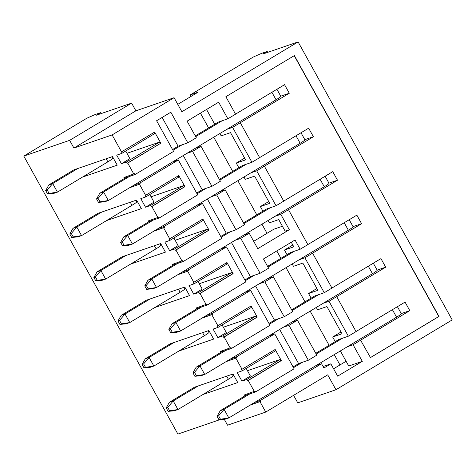 <?xml version="1.0" encoding="UTF-8"?>
<svg xmlns="http://www.w3.org/2000/svg" width="476" height="476" viewBox="0 0 476 476"><rect width="100%" height="100%" fill="white"/><g stroke="black" fill="none" stroke-linecap="round" stroke-linejoin="round"><path stroke-width="0.71" d="M98.08 198.409L103.578 191.977L108.32 200.539L99.978 201.83L98.08 198.409L96.551 198.932L98.449 202.354L99.978 201.83M276.913 89.28L280.816 96.331A9.817 0.773 151 0 1 276.056 99.781L108.32 200.539L104.5 201.848L98.449 202.354M96.551 198.932L99.758 193.292L103.578 191.977L129.365 176.489M99.758 193.292L125.545 177.798L135.095 174.519L173.585 151.398L156.598 120.755L170.836 112.205L187.824 142.842L178.274 146.126L172.562 149.553M195.267 135.916L218.3 122.082L227.849 118.798L218.651 102.197L187.086 121.154L196.29 137.76L187.824 142.842M222.119 120.767L195.678 136.654M182.094 144.811L172.972 150.291M122.183 241.885L127.675 235.459L132.423 244.015L124.081 245.313L122.183 241.885L120.654 242.409L122.552 245.836L124.081 245.313M301.01 132.762L304.92 139.813A9.817 0.773 151 0 1 300.154 143.258L132.423 244.015L128.603 245.33L122.552 245.836M120.654 242.409L123.855 236.768L127.675 235.459L153.462 219.966M123.855 236.768L149.642 221.28L159.198 217.996L197.683 194.88L178.327 159.96L172.598 161.923M196.665 193.036L202.371 189.603L211.927 186.324L192.566 151.404L201.039 146.316L195.303 148.286M219.371 179.392L242.403 165.559L251.953 162.28L232.597 127.36L289.289 93.254L284.547 84.692L235.531 114.139M246.223 164.25L219.781 180.13M206.197 188.294L197.07 193.774M146.281 285.368L151.779 278.936L156.521 287.498L148.179 288.789L146.281 285.368L144.758 285.892L146.65 289.313L148.179 288.789M325.114 176.239L329.023 183.29A9.817 0.773 151 0 1 324.257 186.741L156.521 287.498L152.701 288.807L146.65 289.313M144.758 285.892L147.959 280.251L151.779 278.936L177.566 263.448M147.959 280.251L173.746 264.757L183.296 261.479L221.786 238.357L202.431 203.436L196.695 205.406M220.763 236.512L226.475 233.085L236.025 229.801L216.669 194.88L225.136 189.799L219.406 191.763M243.474 222.875L266.5 209.041L276.056 205.757L256.695 170.836L313.392 136.731L304.842 139.67M270.326 207.726L243.879 223.613M230.295 231.77L221.173 237.25M170.384 328.845L175.882 322.419L180.624 330.975L172.282 332.272L170.384 328.845L168.855 329.368L170.753 332.795L172.282 332.272M349.211 219.722L353.121 226.772A9.817 0.773 151 0 1 348.355 230.217L180.624 330.975L176.804 332.29L170.753 332.795M168.855 329.368L172.062 323.728L175.882 322.419L201.669 306.925M172.062 323.728L197.849 308.24L207.399 304.955L245.89 281.84L226.528 246.919L220.799 248.883M244.866 279.995L250.578 276.562L260.128 273.284L240.773 238.363L249.24 233.276L243.51 235.245M267.571 266.352L290.604 252.518L300.154 249.24L295.031 239.993L263.472 258.956L268.595 268.196L260.128 273.284M294.424 251.209L267.982 267.09M254.398 275.253L245.277 280.733M194.488 372.327L199.98 365.895L204.728 374.457L196.386 375.748L194.488 372.327L192.958 372.851L194.857 376.272L196.386 375.748M373.315 263.198L377.224 270.249A9.817 0.773 151 0 1 372.458 273.7L204.728 374.457L200.908 375.766L194.857 376.272M192.958 372.851L196.16 367.21L199.98 365.895L225.767 350.407M196.16 367.21L221.947 351.716L231.503 348.438L269.987 325.316L250.632 290.396L244.902 292.365M268.964 323.472L274.676 320.045L284.231 316.766L264.87 281.846L273.337 276.758L267.607 278.722M291.675 309.834L314.707 296.001L324.257 292.716L304.902 257.796L361.593 223.69L353.043 226.63M318.527 294.686L292.085 310.572M278.496 318.73L269.374 324.21M218.585 415.804L224.083 409.378L228.825 417.934L220.483 419.231L218.585 415.804L217.056 416.327L218.954 419.755L220.483 419.231M397.418 306.681L401.327 313.732A9.817 0.773 151 0 1 396.562 317.177L228.825 417.934L225.005 419.249L218.954 419.755M217.056 416.327L220.263 410.687L224.083 409.378L249.87 393.884M220.263 410.687L246.05 395.199L255.6 391.921L294.091 368.799L274.735 333.878L269 335.848M293.067 366.954L298.779 363.521L308.329 360.243L316.796 355.155L297.44 320.235L291.711 322.204M315.778 353.311L338.805 339.477L348.361 336.199L328.999 301.278L385.697 267.173L377.147 270.106M342.625 338.168L316.183 354.049M302.599 362.212L293.478 367.692M77.725 168.54L52.711 183.569L57.453 192.125L49.111 193.423L47.213 189.995L45.684 190.519L47.582 193.946L49.111 193.423M111.783 156.842L112.639 158.395A9.817 0.773 151 0 1 107.874 161.84L57.453 192.125L53.633 193.44L47.582 193.946M47.213 189.995L52.711 183.569L48.891 184.878L45.684 190.519M48.891 184.878L73.905 169.855L112.497 156.598L117.239 165.16L82.473 177.096M101.828 212.022L76.809 227.046L81.557 235.608L73.215 236.899L71.317 233.478L69.788 234.002L71.686 237.423L73.215 236.899M135.88 200.325L136.743 201.872A9.817 0.773 151 0 1 131.977 205.317L81.557 235.608L77.737 236.917L71.686 237.423M71.317 233.478L76.809 227.046L72.989 228.361L69.788 234.002M72.989 228.361L98.008 213.331L136.594 200.081L141.342 208.637L106.57 220.578M125.932 255.499L100.912 270.529L105.654 279.085L97.312 280.382L95.414 276.955L93.885 277.484L95.783 280.905L97.312 280.382M159.984 243.807L160.84 245.354A9.817 0.773 151 0 1 156.074 248.799L105.654 279.085L101.834 280.4L95.783 280.905M95.414 276.955L100.912 270.529L97.092 271.838L93.885 277.484M97.092 271.838L122.112 256.814L160.698 243.557L165.44 252.119L130.674 264.061M150.029 298.982L125.015 314.005L129.758 322.567L121.416 323.858L119.518 320.437L117.989 320.961L119.887 324.382L121.416 323.858M184.087 287.284L184.944 288.831A9.817 0.773 151 0 1 180.178 292.282L129.758 322.567L125.938 323.876L119.887 324.382M119.518 320.437L125.015 314.005L121.196 315.32L117.989 320.961M121.196 315.32L146.209 300.291L184.795 287.04L189.543 295.596L154.777 307.538M174.133 342.458L149.113 357.488L153.861 366.044L145.513 367.341L143.621 363.914L142.092 364.443L143.99 367.865L145.513 367.341M208.185 330.766L209.041 332.313A9.817 0.773 151 0 1 204.281 335.758L153.861 366.044L150.041 367.359L143.99 367.865M143.621 363.914L149.113 357.488L145.293 358.797L142.092 364.443M145.293 358.797L170.313 343.773L208.899 330.517L213.641 339.079L178.875 351.02M198.236 385.941L173.216 400.965L177.959 409.527L169.617 410.818L167.719 407.397L166.189 407.92L168.088 411.347L169.617 410.818M232.288 374.243L233.145 375.79A9.817 0.773 151 0 1 228.379 379.241L177.959 409.527L174.139 410.836L168.088 411.347M167.719 407.397L173.216 400.965L169.396 402.279L166.189 407.92M169.396 402.279L194.41 387.25L233.002 373.999L237.744 382.555L202.978 394.497M275.068 216.288L280.798 214.319L289.337 229.724L285.136 231.169L278.734 219.614L269.368 222.827L268.071 220.489M250.965 172.806L256.695 170.836M226.868 129.329L232.597 127.36M238.821 167.713L236.257 163.084L245.616 159.871L230.527 132.655L221.167 135.868L219.87 133.53M214.718 124.23L206.536 109.468M262.919 211.189L260.354 206.566L269.719 203.353L254.63 176.132L245.271 179.345L243.974 177.007M311.125 298.149L308.561 293.525L317.92 290.312L302.831 263.091L293.472 266.31L292.175 263.966M335.223 341.631L332.659 337.002L342.018 333.789L326.935 306.574L317.575 309.787L316.278 307.448M287.022 254.672L284.458 250.043L293.817 246.83L291.276 242.248M227.849 118.798L235.549 114.175L225.874 96.717L294.382 55.561L438.991 316.439L370.477 357.595L360.612 340.197L409.8 310.649L401.244 313.589M283.244 327.292L288.974 325.322L297.44 320.235M288.974 325.322L308.329 360.243M348.361 336.199L356.054 331.576L336.699 296.655M251.953 162.28L259.652 157.657L240.297 122.737M162.137 117.429L178.101 146.227M183.254 155.521L202.205 189.704M207.357 199.004L226.302 233.186M231.455 242.48L250.406 276.669M255.558 285.963L274.509 320.146M279.662 329.44L298.607 363.628M347.373 346.724L353.103 344.755L362.307 361.361L348.741 366.02L340.376 350.925M323.269 303.248L328.999 301.278M299.172 259.765L304.902 257.796M259.14 283.809L264.87 281.846M235.043 240.332L240.773 238.363M210.939 196.85L216.669 194.88M186.836 153.373L192.566 151.404M125.7 151.035L129.906 158.627L121.439 163.714L116.697 155.158L121.701 153.439L120.987 152.153L154.664 132.072L160.828 143.199L127.729 163.084L127.157 163.28L126.443 161.995L121.439 163.714M160.828 143.199L127.157 163.28M160.257 143.395L159.543 142.116L126.443 161.995M154.153 132.382L154.801 133.554L121.701 153.439M159.543 142.116L126.955 153.308M113.27 158.002L112.562 158.252M293.591 395.336L297.762 402.857L335.967 389.737L452.2 319.914L298.101 41.918L262.954 53.984L267.191 51.444L267.696 52.36M333.587 368.787L346.106 361.266M362.307 361.361L337.674 376.159L330.844 363.837L323.912 367.996L321.544 363.718L315.814 365.681M124.432 178.464L123.915 177.536L134.619 173.663L135.095 174.519M134.107 185.045L139.837 183.076L140.313 183.932L130.353 187.3M125.2 178.006L124.777 177.239M294.21 55.662L438.795 316.504L370.459 357.559M259.628 157.615L308.65 128.175L313.392 136.731M283.732 201.098L332.748 171.652L337.496 180.214L280.798 214.319M307.835 244.581L356.851 215.134L361.593 223.69M331.933 288.057L380.955 258.611L385.697 267.173M356.036 331.54L405.052 302.093L409.8 310.649M140.313 183.932L129.585 187.764M130.382 187.348L129.609 187.806M178.25 175.864L178.905 177.036L145.805 196.915L145.091 195.636L178.762 175.555L184.932 186.681L184.361 186.878L183.647 185.592L151.059 196.784M137.374 201.485L136.66 201.729M149.803 194.517L154.01 202.11L145.543 207.197L140.795 198.635L145.805 196.915M184.932 186.681L151.832 206.566L151.261 206.762L150.547 205.477L145.543 207.197M184.361 186.878L151.261 206.762M183.647 185.592L150.547 205.477M202.354 219.341L203.002 220.513L169.902 240.398L169.194 239.113L202.865 219.031L209.035 230.158L208.458 230.354L207.75 229.075L175.162 240.267M161.477 244.967L160.763 245.211M173.901 237.994L178.113 245.586L169.64 250.673L164.898 242.117L169.902 240.398M209.035 230.158L175.936 250.043L175.358 250.239L174.65 248.954L169.64 250.673M208.458 230.354L175.358 250.239M207.75 229.075L174.65 248.954M226.457 262.823L227.106 263.996L194.006 283.875L193.292 282.595L226.969 262.514L233.133 273.64L232.562 273.837L231.848 272.552L199.26 283.744M185.575 288.444L184.861 288.688M198.004 281.477L202.211 289.069L193.744 294.156L189.002 285.594L194.006 283.875M233.133 273.64L200.033 293.525L199.462 293.722L198.748 292.437L193.744 294.156M232.562 273.837L199.462 293.722M231.848 272.552L198.748 292.437M250.554 306.3L251.209 307.472L218.109 327.357L217.395 326.072L251.066 305.991L257.236 317.117L256.665 317.319L255.951 316.034L223.363 327.226M209.678 331.927L208.964 332.171M222.102 324.953L226.314 332.551L217.847 337.633L213.099 329.077L218.109 327.357M257.236 317.117L224.136 337.002L223.559 337.198L222.851 335.913L217.847 337.633M256.665 317.319L223.559 337.198M255.951 316.034L222.851 335.913M274.658 349.783L275.306 350.955L242.207 370.84L241.499 369.555L275.17 349.473L281.334 360.6L280.763 360.796L280.055 359.511L247.46 370.703M233.781 375.403L233.067 375.647M246.205 368.436L250.412 376.028L241.945 381.115L237.203 372.553L242.207 370.84M281.334 360.6L248.234 380.485L247.663 380.681L246.955 379.396L241.945 381.115M280.763 360.796L247.663 380.681M280.055 359.511L246.955 379.396M236.257 163.084L244.616 158.062M201.039 146.316L220.394 181.237L211.927 186.324M158.21 228.528L163.94 226.558L202.431 203.436M148.536 221.947L148.018 221.019L158.722 217.145L159.198 217.996M163.94 226.558L164.416 227.415L154.456 230.783M149.303 221.483L148.881 220.721M164.416 227.415L153.689 231.241M154.48 230.824L153.712 231.288M264.394 166.213L283.75 201.134L276.056 205.757M337.496 180.214L328.94 183.147M260.354 206.566L268.714 201.544M225.136 189.799L244.491 224.72L236.025 229.801M182.308 272.004L188.044 270.035L226.528 246.919M172.633 265.424L172.122 264.495L182.826 260.622L183.296 261.479M188.044 270.035L188.514 270.892L178.56 274.259M173.407 264.965L172.984 264.198M188.514 270.892L177.786 274.723M178.583 274.307L177.816 274.765M288.498 209.696L307.853 244.616L300.154 249.24M284.458 250.043L292.817 245.021M206.411 315.487L212.141 313.517L250.632 290.396M196.737 308.906L196.219 307.978L206.923 304.104L207.399 304.955M212.141 313.517L212.617 314.374L202.657 317.742M197.504 308.442L197.082 307.68M212.617 314.374L201.889 318.2M202.687 317.784L201.913 318.248M312.595 253.172L331.956 288.093L324.257 292.716M308.561 293.525L316.921 288.504M273.337 276.758L292.698 311.679L284.231 316.766M230.515 358.963L236.245 356.994L274.735 333.878M220.84 352.383L220.323 351.455L231.027 347.581L231.503 348.438M236.245 356.994L236.721 357.851L226.76 361.219M221.608 351.925L221.185 351.157M236.721 357.851L225.993 361.683M226.784 361.266L226.017 361.724M353.103 344.755L360.802 340.132M332.659 337.002L341.018 331.986M254.612 402.446L260.348 400.477L321.544 363.718M244.938 395.865L244.426 394.937L255.124 391.064L255.6 391.921M260.348 400.477L260.818 401.333L250.864 404.701M245.711 395.401L245.283 394.64M260.818 401.333L250.09 405.159M250.888 404.743L250.114 405.207M253.69 241.308L273.843 229.206L282.417 226.261M289.337 229.724L257.778 248.68L249.24 233.276M121.564 151.957L112.122 134.922L174.085 97.699L135.88 110.825L131.614 103.119L96.461 115.192L100.698 112.645L101.204 113.562M174.085 97.699L181.868 111.741L298.101 41.918M177.78 104.363L197.933 92.261L190.293 94.885L253.41 56.965L261.461 53.413L267.191 51.444M339.983 364.943L334.259 354.602M329.1 345.308L310.156 311.125M305.003 301.826L286.052 267.643M280.899 258.349L276.8 250.947M267.018 233.305L261.955 224.166M256.802 214.866L237.851 180.684M232.699 171.39L213.748 137.207M208.595 127.907L200.414 113.145M191.108 96.36L190.293 94.885M260.051 401.798L265.745 412.067L227.54 425.187L224.279 419.308M248.234 380.485L254.357 391.522M235.947 358.315L242.07 369.358M224.136 337.002L230.253 348.045M211.85 314.832L217.966 325.876M200.033 293.525L206.156 304.563M187.746 271.356L193.869 282.399M175.936 250.043L182.052 261.086M163.643 227.873L169.765 238.916M151.832 206.566L157.955 217.603M139.545 184.396L145.662 195.44M127.729 163.084L133.851 174.127M112.122 134.922L73.917 148.048L69.645 140.343L131.614 103.119M100.698 112.645L94.968 114.615L86.924 118.173L23.8 156.086L69.645 140.343M23.8 156.086L177.899 434.082L219.841 419.677M335.967 389.737L327.708 374.844L265.745 412.067M139.837 183.076L178.327 159.96M289.289 93.254L280.739 96.188M330.844 363.837L323.085 366.496M135.88 110.825L73.917 148.048M276.056 99.781L271.903 92.29M300.154 143.258L296.001 135.767M324.257 186.741L320.104 179.25M348.355 230.217L344.207 222.726M372.458 273.7L368.305 266.209M396.562 317.177L392.408 309.686M107.874 161.84L106.172 158.77M131.977 205.317L130.275 202.252M156.074 248.799L154.373 245.729M180.178 292.282L178.476 289.212M204.281 335.758L202.58 332.688M228.379 379.241L226.677 376.171"/></g></svg>
